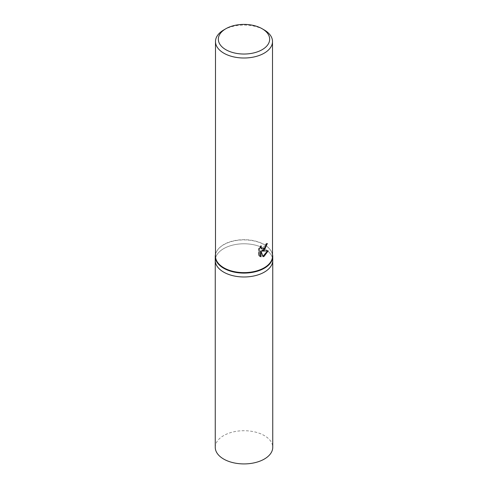 <?xml version="1.0" encoding="UTF-8"?>
<svg xmlns="http://www.w3.org/2000/svg" width="488" height="488" viewBox="0 0 488 488"><rect width="100%" height="100%" fill="white"/><g stroke="black" fill="none" stroke-linecap="round" stroke-linejoin="round"><path stroke-width="0.37" stroke-dasharray="2.44 1.83" d="M215.489 254.37A28.749 16.598 180 0 1 217.752 249.722A28.749 16.598 180 0 1 223.669 244.762A28.749 16.598 180 0 1 270.248 249.722A28.749 16.598 180 0 1 272.511 254.37M264.331 272.121A28.749 16.598 180 0 1 232.996 275.714A28.749 16.598 180 0 1 215.251 260.379A28.749 16.598 180 0 1 223.669 248.642A28.749 16.598 180 0 1 255.004 245.043A28.749 16.598 180 0 1 272.749 260.379L272.749 260.476M215.489 256.163A28.511 16.464 180 0 1 217.971 249.441A28.511 16.464 180 0 1 223.839 244.525A28.511 16.464 180 0 1 270.029 249.441A28.511 16.464 180 0 1 272.511 256.163M266.79 244.006L266.826 243.274A27.798 16.049 180 0 1 265.454 244.317L265.222 245.745L261.293 248.666M265.454 244.317L265.96 244.61M260.5 246.867L260.787 245.677L258.646 248.526L258.646 255.413L259.159 255.712M258.646 248.526L259.159 248.825M260.787 245.677L261.293 245.97M266.826 243.274L267.339 243.573M267.485 250.948L267.631 250.539L261.635 250.838M258.646 255.413L259.781 256.249M260.5 250.924L262.66 256.42L263.008 256.298M262.66 256.42L263.16 256.712M267.631 250.539L268.15 250.838M223.839 29.902A28.511 16.464 180 0 1 264.161 29.902M215.251 447.319A28.749 16.598 180 0 1 223.669 435.583A28.749 16.598 180 0 1 255.004 431.984A28.749 16.598 180 0 1 272.749 447.319M215.251 260.476L215.251 260.379A28.749 16.598 180 0 1 223.669 248.642A28.749 16.598 180 0 1 255.004 245.049A28.749 16.598 180 0 1 272.749 260.379M260.031 256.407L259.518 256.108"/><path stroke-width="0.73" d="M272.511 254.37A28.749 16.598 180 0 1 272.749 256.499A28.749 16.598 180 0 1 264.331 268.235A28.749 16.598 180 0 1 232.996 271.834A28.749 16.598 180 0 1 215.251 256.499A28.749 16.598 180 0 1 215.489 254.37M264.331 272.121A28.749 16.598 180 0 0 272.749 260.379A28.749 16.598 180 0 1 264.331 272.121A28.749 16.598 180 0 1 232.996 275.714A28.749 16.598 180 0 1 215.251 260.379L215.251 256.499M262.147 28.737L264.161 29.902A28.511 16.464 180 0 1 272.511 41.541L272.511 256.163A28.511 16.464 180 0 1 264.161 267.802A28.511 16.464 180 0 1 233.087 271.371A28.511 16.464 180 0 1 215.489 256.163L215.489 41.541A28.511 16.464 180 0 1 223.839 29.902L225.852 28.737A25.663 14.817 180 0 1 262.147 28.737A25.663 14.817 180 0 1 262.147 49.691A25.663 14.817 180 0 1 225.852 49.691A25.663 14.817 180 0 1 225.852 28.737L223.839 29.902M264.161 250.344L262.141 251.131L268.15 250.838L264.161 256.285L263.16 256.712L261.013 251.216L261.013 256.798L259.159 255.712L259.159 248.825L261.293 245.97L261.007 247.343L261.8 248.959L264.161 248.496L265.728 246.037L265.96 244.61A28.511 16.464 0 0 0 267.339 243.573L264.161 250.344M272.511 41.541A28.511 16.464 180 0 1 264.161 53.186A28.511 16.464 180 0 1 233.087 56.754A28.511 16.464 180 0 1 215.489 41.541M266.79 244.006L265.112 248.551L261.635 250.838L262.141 251.131M261.806 248.959L260.708 248.026L260.5 246.867M259.781 256.249L260.5 256.505L260.5 250.924L261.013 251.216M263.008 256.298L267.485 250.948M260.5 256.505L261.013 256.798M272.749 260.476L272.749 447.319A28.749 16.598 180 0 1 264.331 459.055A28.749 16.598 180 0 1 232.996 462.655A28.749 16.598 180 0 1 215.251 447.319L215.251 260.476M272.749 260.379L272.749 256.499"/></g></svg>
